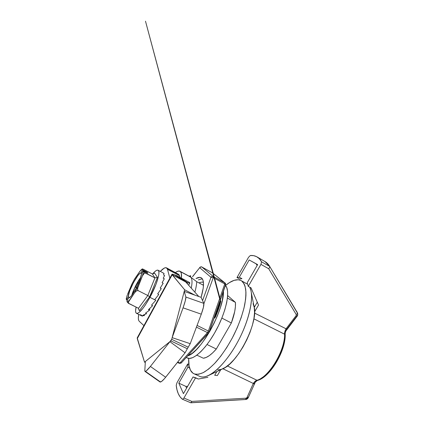 <?xml version="1.0" encoding="UTF-8"?>
<svg xmlns="http://www.w3.org/2000/svg" width="424" height="424" viewBox="0 0 424 424"><rect width="100%" height="100%" fill="white"/><g stroke="black" fill="none" stroke-linecap="round" stroke-linejoin="round"><path stroke-width="0.64" d="M190.736 277.164L196.704 281.679L203.478 285.304L196.704 281.679C196.635 284.504 196.021 287.997 194.865 292.157C196.021 287.997 196.635 284.504 196.704 281.679L190.736 277.164C192.236 278.754 192.406 282.405 191.24 288.124C192.406 282.405 192.236 278.754 190.736 277.164L180.492 271.678C181.456 272.717 181.763 274.874 181.403 278.144L181.339 273.48L180.492 271.678L179.055 271.026L177.105 271.508L175.372 272.574C177.274 271.175 178.785 270.724 179.893 271.228L189.48 276.49M247.049 283.942L241.675 280.948C243.62 282.718 244.966 285.511 245.719 289.327C246.084 293.694 245.745 298.883 244.701 304.877C242.549 314.56 238.829 324.811 233.529 335.628C227.921 346.286 221.874 355.291 215.376 362.658C211.184 366.983 207.241 370.253 203.541 372.479C200.059 374.069 197.049 374.572 194.51 374.005C192.809 373.38 191.473 372.139 190.503 370.29C189.035 367.401 188.436 363.432 188.701 358.386L189.062 365.848L190.503 370.29L192.973 373.205L194.579 374.026L198.496 374.291L203.26 372.627L208.698 369.007L214.597 363.495L220.687 356.277L226.686 347.659L232.278 338.039L237.18 327.89L241.145 317.73L243.991 308.068L245.602 299.36L245.931 295.486L245.947 291.988L245.067 286.226L244.198 284.006L241.675 280.948L245.782 283.237M199.063 376.077L200.086 376.544C207.951 379.75 224.158 366.151 236.725 343.663C249.344 321.217 254.644 296.074 249.704 287.122L250.844 290.223C253.367 299.763 249.217 318.943 239.968 337.52C230.73 356.102 217.761 371.339 208.396 375.563C204.591 377.265 201.48 377.434 199.063 376.077M208.756 375.388L222.817 368.769C238.071 363.193 259.112 320.904 253.976 306.139L251.299 292.528M253.07 303.648L254.252 307.469L254.554 312.477L253.928 318.493L252.386 325.272L249.964 332.511L246.779 339.878L242.963 347.028L238.707 353.627L234.212 359.372L229.686 364.015L225.335 367.38L221.344 369.362L217.857 369.929M225.473 285.5C231.78 280.306 236.958 278.648 241.007 280.534L238.251 279.75L234.106 280.344L229.432 282.617L225.473 285.5M196.869 355.164L203.34 358.222C206.928 357.861 211.253 354.798 216.309 349.016L207.039 344.516L216.309 349.016L212.71 352.821L209.271 355.667L206.112 357.474L203.34 358.222L196.869 355.164M235.437 302.392L235.41 306.589L234.711 311.534L231.35 322.971L216.309 349.016L231.35 322.971C234.461 314.592 235.818 307.734 235.437 302.392L227.439 298.114L235.437 302.392L227.672 295.56L235.437 302.392M190.249 275.796L190.874 277.121L190.132 276.024L190.705 275.68L189.131 276.183M221.847 318.079L231.35 322.971L221.847 318.079M257.145 265.461L256.149 263.866L257.607 264.661L249.169 259.96L257.638 264.603L247.229 282.707L248.263 286.37L251.024 287.816L258.513 305.052L254.564 311.815L258.513 305.052L251.024 287.816L248.263 286.37L260.94 264.369L261.566 261.815L269.691 266.415L261.566 261.815L259.303 258.682L256.509 256.621L253.568 255.651L250.303 255.518L248.538 257.294L250.303 255.518C252.587 255.333 254.66 255.698 256.509 256.621L257.124 256.955C258.894 258.004 260.373 259.621 261.566 261.815L260.94 264.369L268.731 268.763L296.265 314.629L296.137 315.589L286.052 328.775C284.997 330.667 284.488 332.464 284.531 334.165L253.875 318.827L284.589 334.197C285.045 350.547 268.89 377.19 256.976 380.264C268.89 377.19 285.045 350.547 284.589 334.197C284.531 332.48 285.029 330.672 286.073 328.775C286.894 328.96 286.916 329.586 286.147 330.651L284.774 332.114M255.799 380.81L255.29 382.135C254.617 383.529 253.96 383.98 253.324 383.476L253.308 383.46C254.432 381.711 255.63 380.641 256.918 380.238L227.37 365.949L256.955 380.27M191.081 402.71L245.57 399.514L246.19 398.178L191.823 401.401L183.921 398.035L195.607 377.757L193.026 376.952L183.422 393.652L178.806 383.153L187.927 367.179L189.554 367.926L187.927 367.179L178.806 383.153L185.786 386.354L186.608 388.119L185.786 386.354L187.652 386.301M207.903 377.312L198.353 379.024L207.903 377.312M214.698 375.277L217.353 375.563L220.75 369.744L217.353 375.563L214.698 375.277L216.85 371.583L214.698 375.277M182.421 399.244C178.981 396.498 176.914 391.866 176.214 385.347L176.988 382.729L176.214 385.347L176.999 389.847L178.287 393.716L180.094 396.875L182.421 399.244M182.559 399.302L190.874 402.8L245.565 399.514L246.19 398.178L246.969 397.601L253.308 383.46L222.881 368.742L253.308 383.46L246.969 397.601L248.347 397.5L248.21 397.071L248.347 397.5L246.969 397.601L246.19 398.178L191.823 401.401L183.921 398.035L182.712 399.297L183.921 398.035L195.607 377.757L198.353 379.024L193.026 376.952L193.906 377.349L193.026 376.952L183.422 393.652L178.806 383.153L185.786 386.354M190.933 402.784L191.818 401.427L190.933 402.784M245.745 399.429L247.95 397.707M248.342 397.516C247.738 398.746 246.81 399.413 245.565 399.514L245.538 399.514M245.39 399.477L218.614 401.093M188.866 364.523L187.705 363.94L176.988 382.729L187.705 363.94L188.866 364.523M265.016 261.582L269.691 266.415C268.445 264.295 266.929 262.71 265.148 261.656L257.596 257.257M296.784 316.14C297.664 315.164 297.908 314.126 297.516 313.023L297.372 312.742C297.537 313.288 297.166 313.919 296.265 314.629C297.166 313.919 297.537 313.288 297.372 312.742L269.691 266.415L269.622 267.39L268.752 268.742L269.622 267.39L269.691 266.415L297.659 313.49M297.505 315.027L297.33 315.403M274.62 274.63L295.544 309.668M256.149 263.866L249.169 259.96L257.638 264.603L247.229 282.707L248.263 286.37L260.94 264.369L268.731 268.763L296.265 314.629L296.137 315.589L297.017 316.389L296.137 315.589L286.052 328.775L286.709 329.469L285.469 331.446M253.324 383.476C254.453 381.733 255.672 380.662 256.976 380.264L257.341 380.476L255.29 382.135L254.352 383.476L253.324 383.476M261.783 377.811C272.134 372.288 283.873 351.931 284.615 337.939M284.87 333.015L284.674 332.649M285.166 333.895L284.589 334.197L285.166 333.895C285.458 330.837 285.75 331.658 286.147 330.651L297.017 316.389L296.71 316.214L286.709 329.294M254.532 313.076L286.052 328.775L254.532 313.076M239.316 277.211L241.95 278.679L239.655 279.008L241.95 278.679L239.316 277.211L249.169 259.96L239.316 277.211L236.968 277.577L239.316 277.211M253.918 305.868L254.851 306.366M239.655 279.008L236.968 277.577L239.655 279.008M248.538 257.294L236.968 277.577L248.538 257.294M257.288 302.185L254.241 307.411L257.288 302.185M254.273 383.534L253.997 384.123M287.456 328.266L296.71 316.214M255.677 381.171L255.29 382.135M187.927 367.179L187.705 363.94L187.927 367.179M142.459 316.161L141.388 315.647L144.224 315.652L143.142 315.127L146.619 313.649L145.527 313.119L149.487 310.257L148.389 309.716L152.629 305.693L151.527 305.148L155.804 300.287L149.942 297.351C143.794 308.2 139.337 313.537 136.57 313.368C135.452 312.859 135.288 310.776 136.078 307.109L135.585 310.871L135.802 312.483L136.459 313.32L137.54 313.331L139.014 312.499L142.915 308.375L145.194 305.222L149.942 297.351L154.696 299.736L158.767 294.447L157.664 293.89L161.29 288.627L160.192 288.066L161.29 288.627M140.487 314.958L142.146 316.055M136.056 288.511C132.553 294.807 130.078 297.95 128.626 297.94L126.909 301.104L128.61 297.934L129.765 297.521L131.541 295.65L136.056 288.511L139.984 279.898L141.425 274.015C141.277 277.052 139.485 281.886 136.056 288.511M142.745 269.134L143.344 269.267L142.231 268.911L142.591 269.812L147.213 272.219L147.812 273.21L143.153 270.788L141.425 274.015L143.153 270.788L143.498 271.387L142.438 275.886L137.546 288.421L137.577 289.656L138.261 290.7L137.026 290.668L136.051 291.198L134.684 292.687L128.52 301.899L128.451 302.831L129.071 303.685L127.158 301.872L129.384 300.219L128.52 301.899L128.636 303.303L138.478 308.28L139.316 310.803L149.656 296.784L157.452 277.36L154.58 273.104L152.407 273.994L154.93 277.89L145.543 273.014L144.399 273.109L142.438 275.886L137.805 287.239L137.577 289.656L138.261 290.7L137.026 290.668L136.051 291.198L134.684 292.687L138.208 286.121L134.684 292.687L129.384 300.219L127.158 301.872L126.909 301.104L127.301 302.195L128.525 303.377L138.478 308.28L147.828 295.507L138.478 308.28L139.316 310.803L149.656 296.784L147.828 295.507L138.261 290.7L147.828 295.507L154.93 277.89L147.828 295.507L149.656 296.784L157.452 277.36L154.93 277.89L157.452 277.36L154.58 273.104L152.407 273.994L142.533 268.927L139.92 271.238L142.247 269.214M163.028 272.971L164.083 273.528L162.948 272.833M148.389 309.716L149.487 310.257L149.884 308.29M143.142 315.127L144.224 315.652L144.653 314.576M140.365 314.688L141.425 315.202M160.192 288.066L163.182 283.274L162.095 282.707L164.311 278.78L163.229 278.218L164.607 275.462L163.542 274.906L164.083 273.528M152.645 273.893C155.099 271.016 156.901 269.786 158.041 270.205C160.871 270.941 156.917 284.684 149.942 297.351L156.021 284.239L158.369 276.808L158.873 273.973L158.905 271.874L158.481 270.576L157.627 270.109L156.382 270.47L154.813 271.625L152.645 273.893M138.314 308.195L139.316 310.803L138.314 308.195M134.339 279.453L140.519 270.459M141.245 269.759L142.173 269.235M143.344 269.267L152.407 273.994L154.93 277.89L144.944 272.913L143.556 273.872L142.438 275.886L143.498 271.387L145.543 273.014L144.001 271.975L143.153 270.788L147.812 273.21L147.213 272.219L146.927 272.749L147.213 272.219L142.591 269.812L140.879 273.014L142.591 269.812L142.257 269.235L139.92 271.238L134.811 278.69L131.514 284.854L134.164 279.808M126.845 296.53L126.352 298.623M126.993 295.862L126.273 299.1L126.511 299.853L128.191 296.715L126.511 299.853L127.359 300.266L126.511 299.853L126.23 298.841M136.189 288.267L135.585 286.868L136.639 287.398L135.585 286.868L137.964 282.426L138.494 283.545L137.964 282.426L135.585 286.868L136.189 288.267M141.727 273.448L140.879 273.014L141.727 273.448M128.191 296.715L129.786 297.5L128.191 296.715C128.027 291.574 138.372 272.197 140.879 273.014L139.639 273.639L137.848 275.626L133.502 282.575L129.739 290.784L128.191 296.715M131.795 295.316L135.463 286.179L140.874 277.211C137.577 281.377 133.162 290.186 131.795 295.316M131.944 283.937L127.454 294.553L132.171 283.534M196.005 278.526C198.061 277.338 199.746 277.058 201.061 277.683L201.771 278.176L199.884 277.365L196.005 278.526M220.268 300.293L220.803 301.475L220.321 300.786C219.049 305.794 217.199 311.121 214.777 316.76L214.422 317.141L214.777 316.76L215.35 317.21L214.777 316.76C217.199 311.121 219.049 305.794 220.321 300.786L220.268 300.293M220.734 301.13L220.363 300.022M215.318 317.12C217.65 311.666 219.431 306.515 220.66 301.665L218.381 309.223M214.396 318.154L215.265 317.242L214.602 317.528M215.265 317.242L214.48 318.117M181.509 362.451L180.974 363.14L179.887 363.024L177.73 362.032L179.887 363.024L207.474 332.607L208.931 332.543L207.474 332.607L179.887 363.024L181.334 362.891L208.465 332.803M207.474 332.607L196.439 327.132L207.474 332.607L208.364 331.043L197.081 325.42L208.364 331.043L207.474 332.607M209.212 331.674L208.364 331.043L209.212 331.674M209.09 332.114L208.931 332.543L209.09 332.114M224.768 283.921L208.364 331.043L224.768 283.921L213.261 277.635L203.907 303.722L213.261 277.635L224.768 283.921L224.81 282.834L212.408 272.823L201.851 267.014L213.336 276.554L224.81 282.834L213.336 276.554L213.261 277.635L210.972 277.296L202.571 300.611L210.972 277.296L213.261 277.635L213.336 276.554C212.382 276.156 211.592 276.406 210.972 277.296C211.592 276.406 212.382 276.156 213.336 276.554L201.851 267.014L212.408 272.823L224.81 282.834L224.768 283.921L225.605 284.928L224.768 283.921M225.398 285.156L217.385 308.221L225.398 285.156M209.233 331.706L217.385 308.221M225.589 284.679L225.096 283.036C225.425 282.978 225.595 283.603 225.605 284.912M212.811 273.141L224.985 282.941M200.033 267.252L199.773 267.449C202.842 266.065 201.289 267.364 201.824 266.998L201.803 266.993M201.824 266.998L212.366 272.796M192.517 276.655L199.693 267.682C200.255 266.866 200.971 266.643 201.851 267.014C200.971 266.643 200.255 266.866 199.693 267.682L199.821 267.385M192.591 276.692L199.693 267.682L210.972 277.296L199.693 267.682L192.591 276.692M177.439 362.403L179.336 363.336L179.887 363.024L179.304 363.32M179.506 363.32L180.703 363.193M201.108 297.372L203.218 288.129L203.499 283.63L203.001 280.275L201.771 278.176C204.273 280.752 204.05 287.149 201.108 297.372M198.453 279.845L202.312 278.817M203.504 284.515L202.661 284.864M203.414 282.352C202.232 281.928 200.785 282.13 199.073 282.946M223.443 291.156C224.418 309.78 200.472 352.747 187.715 355.869L192.194 353.293L196.471 349.509L201.008 344.378L205.598 338.087L210.039 330.927L214.104 323.21L217.602 315.318L220.369 307.623L222.287 300.484L223.443 291.156M186.942 357.819L187.599 358.126C193.572 360.676 206.917 347.966 216.865 328.849C226.872 309.764 230.354 290.143 225.42 285.447L226.723 287.509L227.614 291.368L227.603 296.524L226.649 302.794L224.773 309.928L222.038 317.608L218.567 325.473L214.507 333.153L210.071 340.281L205.46 346.53L200.897 351.623L196.588 355.37L192.708 357.649L189.406 358.423L186.942 357.819M167.475 269.293L179.49 275.685L178.896 274.588L166.966 268.228L167.475 269.293L179.49 275.685L178.313 274.143L165.805 267.677L164.178 268.154L160.314 271.402C163.049 268.477 165.09 267.284 166.447 267.82L167.475 269.293L169.86 278.16L167.475 269.293M138.637 320.321C138.208 319.06 138.24 317.088 138.728 314.407L138.335 318.244L138.637 320.321L139.204 321.244L138.637 320.321M145.443 371.387L159.79 381.483L160.102 382.051C161.115 382.151 162.964 380.545 165.652 377.249L185.071 352.789L187.334 348.745L185.071 352.789L169.897 341.686L171.704 339.333L170.814 340.912L187.334 348.745L190.233 343.684L188.214 347.187L171.704 339.333L172.155 337.647L190.233 343.684L201.294 314.173L203.43 307.283L203.827 303.377L201.087 297.325L203.827 303.377L185.882 297.054L184.239 291.357L172.155 337.647L183.062 307.84L172.155 337.647L190.233 343.684L201.294 314.173L183.062 307.84L185.262 300.913L185.882 297.054C185.982 298.634 185.044 302.227 183.062 307.84L201.294 314.173C203.282 308.614 204.124 305.015 203.827 303.377L185.882 297.054L184.239 291.357L201.087 297.325L184.239 291.357L171.704 339.333L184.647 289.772L172.176 274.779L185.664 281.918L198.777 296.509L185.664 281.918L187.758 282.681L187.217 283.651L187.758 282.681L189.671 283.153L189.533 282.464L189.862 282.994C189.851 283.29 189.146 283.184 187.758 282.681L176.49 275.552L187.758 282.681L185.686 281.918L174.359 274.741L176.49 275.552L174.359 274.741L185.675 281.934L172.176 274.779L137.254 338.644L144.531 362.154L170.814 340.912L187.334 348.745L188.214 347.187L171.704 339.333L184.647 289.772L194.929 295.146L184.647 289.772L184.239 291.357L184.647 289.772L171.943 274.349C171.959 274.01 172.764 274.143 174.359 274.741L171.948 274.317L172.176 274.779L137.254 338.644L137.403 337.536M159.922 381.923L161.544 381.494L164.528 378.606L185.071 352.789L169.897 341.686L150.403 366.442C147.711 369.792 145.92 371.456 145.029 371.445L144.796 370.931L145.167 371.456L146.359 370.799L150.403 366.442L165.652 377.249L150.403 366.442L169.897 341.686L144.531 362.154L170.814 340.912L145.347 361.518L144.796 370.931L145.347 361.518L144.531 362.154L137.206 337.891L171.943 274.349M138.06 337.17L137.206 337.891M180.062 277.434L179.49 275.685L180.062 277.434M139.204 321.244L143.922 325.616L139.204 321.244M176.511 275.558L189.533 282.464L176.517 275.552M155.401 298.697L154.76 299.763M145.289 362.494L144.531 362.154L145.289 362.494M200.086 376.544L194.51 374.005M190.084 276.692L180.03 271.307M246.36 283.513L241.007 280.534M182.516 399.291L190.763 402.789M265.148 261.656L257.124 256.955M296.683 311.391L297.463 312.912M297.516 313.023C297.934 314.502 297.77 315.62 297.017 316.389M257.341 380.476C270.03 377.535 286.189 350.293 285.166 333.948M255.232 382.257L248.347 397.495M142.061 316.018L136.57 313.368M162.954 272.796L158.147 270.258M142.183 268.954L140.482 270.501M127.189 295.231L126.225 298.867M131.737 284.35L134.541 279.109M220.809 301.432L145.496 21.2L219.828 299.365M214.014 318.313L214.369 318.159M215.355 317.2C217.729 311.661 219.542 306.425 220.798 301.485M208.878 332.607L181.334 362.891M209.286 331.923L225.589 284.97M177.402 362.446L179.336 363.336L181.276 362.949M186.242 357.49L187.599 358.126M166.568 267.883L178.313 274.143M195.247 295.258L194.605 294.977M188.632 285.219L189.798 283.115M160.102 382.051L145.029 371.445"/></g></svg>
